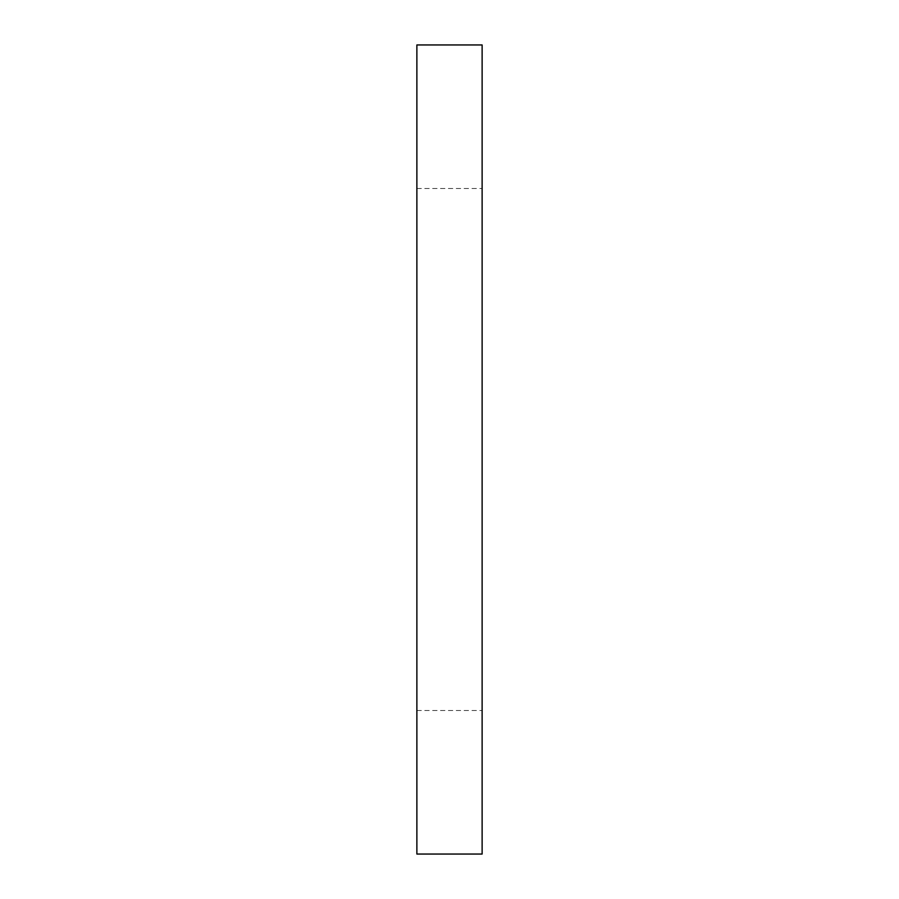 <?xml version="1.0" encoding="UTF-8"?>
<svg xmlns="http://www.w3.org/2000/svg" width="899" height="899" viewBox="0 0 899 899"><rect width="100%" height="100%" fill="white"/><g stroke="black" fill="none" stroke-linecap="round" stroke-linejoin="round"><path stroke-width="0.67" stroke-dasharray="4.5 3.37" d="M482.122 44.95L482.122 854.05M416.878 44.95L416.878 854.05M482.122 449.5L482.122 710.502L482.122 449.5M416.878 449.5L416.878 710.502L416.878 449.5M416.878 710.502L482.122 710.502M416.878 188.498L482.122 188.498"/><path stroke-width="1.35" d="M482.122 854.05L482.122 44.95L416.878 44.95L416.878 854.05L482.122 854.05"/></g></svg>
